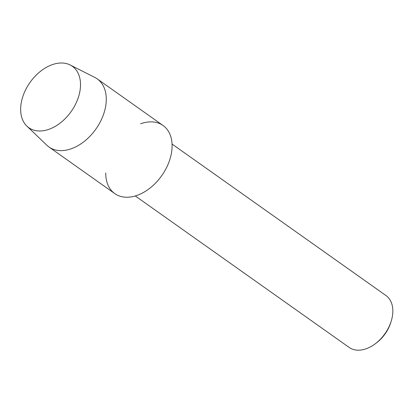 <?xml version="1.0" encoding="UTF-8"?>
<svg xmlns="http://www.w3.org/2000/svg" width="413" height="413" viewBox="0 0 413 413"><rect width="100%" height="100%" fill="white"/><g stroke="black" fill="none" stroke-linecap="round" stroke-linejoin="round"><path stroke-width="0.62" d="M78.351 97.385A37.645 25.193 -54.7 0 0 61.759 62.998A37.645 25.193 -54.7 0 0 22.813 96.606A37.645 25.193 -54.7 0 0 39.405 130.993A37.645 25.193 -54.7 0 0 78.351 97.385A37.645 25.193 -54.7 0 0 70.195 64.98A37.645 25.193 -54.7 0 0 22.813 96.606A37.645 25.193 -54.7 0 0 26.891 126.125A37.645 25.193 -54.7 0 0 54.686 126.688A37.645 25.193 -54.7 0 0 78.351 97.385M105.728 173.026A41.734 27.924 -54.7 0 0 132.511 196.65A41.734 27.924 -54.7 0 0 169.697 159.981A41.734 27.924 -54.7 0 0 140.606 123.776M135.278 195.958L349.161 347.431A31.811 21.285 -54.7 0 0 375.185 343.843A31.811 21.285 -54.7 0 0 391.008 321.799A31.811 21.285 -54.7 0 0 391.183 321.257A31.811 21.285 -54.7 0 0 385.928 295.512L172.051 144.039M375.185 343.843L376.341 342.981A28.657 19.174 -54.7 0 0 390.595 323.121A28.657 19.174 -54.7 0 0 390.755 322.63L391.183 321.257M26.891 126.125L46.834 145.231A41.734 27.924 -54.7 0 0 48.971 146.997A41.734 27.924 -54.7 0 0 103.88 113.368A41.734 27.924 -54.7 0 0 97.215 78.878A41.734 27.924 -54.7 0 0 94.835 77.448L70.195 64.98M48.971 146.997L114.788 193.609A41.734 27.924 -54.7 0 0 169.697 159.981A41.734 27.924 -54.7 0 0 163.032 125.49L97.215 78.878"/></g></svg>
